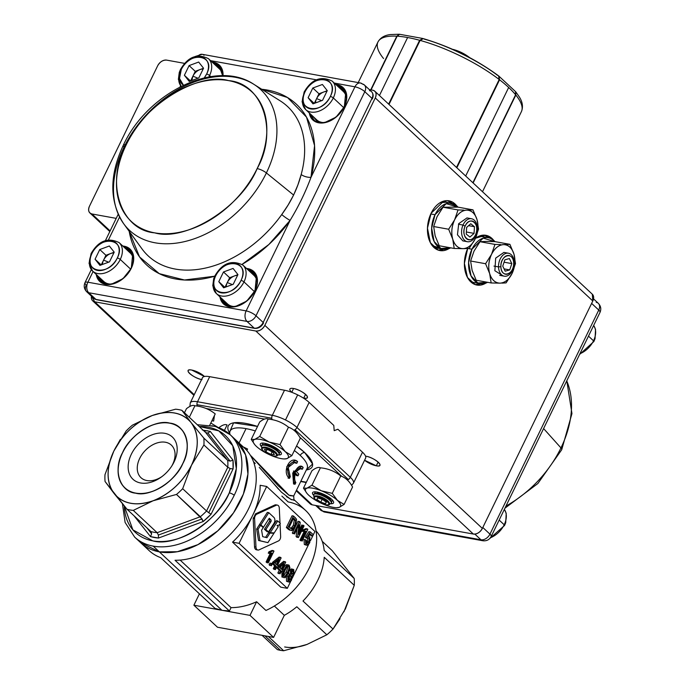 <?xml version="1.0" encoding="UTF-8"?>
<svg xmlns="http://www.w3.org/2000/svg" width="685" height="685" viewBox="0 0 685 685"><rect width="100%" height="100%" fill="white"/><g stroke="black" fill="none" stroke-linecap="round" stroke-linejoin="round"><path stroke-width="1.03" d="M456.69 205.808L443.76 201.099L431.113 213.249L427.466 228.114L430.368 242.67L438.135 250.085L448.923 248.621A25.285 16.671 -79.7 0 1 439.941 250.573A25.285 16.671 -79.7 0 1 431.113 213.249A25.285 16.671 -79.7 0 1 448.966 200.825A25.285 16.671 -79.7 0 1 455.011 203.959A25.285 16.671 -79.7 0 1 456.69 205.808M592.328 294.225L592.799 300.98L482.368 528.409L264.838 325.366L375.269 97.938L592.799 300.98L482.368 528.409C480.039 532.391 477.043 534.266 473.361 534.06L312.232 504.845L296.519 490.177L312.232 504.845L310.142 503.809M493.628 240.289L485.588 235.246L475.501 238.234A25.285 16.671 -79.7 0 1 485.905 235.306A25.285 16.671 -79.7 0 1 491.95 238.44A25.285 16.671 -79.7 0 1 493.628 240.281M467.684 248.518L464.387 263.357L467.487 277.502L475.227 284.617L485.862 283.102A25.285 16.671 -79.7 0 1 476.88 285.054A25.285 16.671 -79.7 0 1 467.684 248.518M374.858 91.242L592.354 294.25A7.775 5.386 -47 0 1 592.799 300.98L375.269 97.938A7.775 5.386 133 0 0 374.823 91.208A7.775 5.386 133 0 0 372.768 90.206L369.318 89.581L372.768 90.206C376.039 91.251 376.87 93.828 375.269 97.938L264.838 325.366C262.518 329.348 259.512 331.223 255.83 331.018L473.361 534.06L312.232 504.845A7.775 5.386 -47 0 1 310.177 503.843L296.211 490.803M194.232 394.697L94.71 301.802L255.83 331.018L94.71 301.802L91.473 296.194A7.775 5.386 133 0 0 92.646 300.801A7.775 5.386 133 0 0 94.71 301.802L194.232 394.697M303.755 398.079C313.319 400.031 302.479 389.911 293.488 388.498L291.819 392.334A9.727 2.851 25.9 0 1 289.875 389.046A9.727 2.851 25.9 0 1 293.488 388.498A9.727 2.851 25.9 0 1 303.215 392.599A9.727 2.851 25.9 0 1 307.368 397.54A9.727 2.851 25.9 0 1 303.755 398.079A9.727 2.851 25.9 0 1 303.224 397.976L303.755 398.079L305.553 394.363L303.755 398.079M201.587 379.55A9.727 2.851 25.9 0 1 192.083 375.389A9.727 2.851 25.9 0 1 188.144 370.602A9.727 2.851 25.9 0 1 191.766 370.063A9.727 2.851 25.9 0 1 204.438 376.493L191.766 370.063C182.193 368.11 193.033 378.223 202.024 379.636M376.305 465.8C385.869 467.752 375.037 457.64 366.047 456.227L365.542 456.142A9.727 2.851 25.9 0 1 366.047 456.227A9.727 2.851 25.9 0 1 375.765 460.329A9.727 2.851 25.9 0 1 379.918 465.261A9.727 2.851 25.9 0 1 376.305 465.8L378.111 462.084L376.305 465.8A9.727 2.851 25.9 0 1 364.574 460.234L376.305 465.8M157.67 65.769L89.461 206.236L157.67 65.769C159.99 61.787 162.987 59.912 166.669 60.117L184.676 63.388L166.669 60.117A7.775 5.386 133 0 0 157.67 65.769M116.21 218.369L91.961 213.968C88.69 212.924 87.851 210.346 89.461 206.236A7.775 5.386 133 0 0 89.906 212.966A7.775 5.386 133 0 0 91.961 213.968L116.21 218.369M110.114 230.913L91.961 213.968L110.114 230.913M473.361 534.06A7.775 5.386 -47 0 0 482.368 528.409L264.838 325.366A7.775 5.386 133 0 1 255.83 331.018L473.361 534.06M203.83 375.919L203.368 376.87L203.83 375.919M447.51 200.662L452.074 203.376A25.285 16.671 100.3 0 0 447.51 200.662M484.449 235.135L489.013 237.858A25.285 16.671 100.3 0 0 484.449 235.135M475.458 284.695A25.285 16.671 100.3 0 0 480.69 283.753M438.52 250.222A25.285 16.671 100.3 0 0 443.752 249.272M543.599 428.562L560.964 447.913A96.217 66.599 -47 0 0 566.743 380.886A96.217 66.599 133 0 1 560.964 447.913L543.599 428.562M505.992 506.018A96.217 66.599 -47 0 0 560.964 447.913A7.775 2.286 25.9 0 1 561.7 449.754A7.775 2.286 -154.1 0 0 560.964 447.913A96.217 66.599 133 0 1 505.992 506.018M591.626 303.395L598.758 310.057L489.946 534.137L482.814 527.484L489.946 534.137A7.775 2.286 25.9 0 1 491.188 536.492A7.775 2.286 -154.1 0 0 489.946 534.137A7.775 5.386 133 0 1 480.947 539.789L322.695 511.096L316.907 505.693L322.695 511.096A7.775 5.129 100.3 0 0 324.553 512.063A7.775 5.129 -79.7 0 1 322.695 511.096A7.775 5.386 133 0 1 320.631 510.094A7.775 5.386 -47 0 0 322.695 511.096L480.947 539.789A7.775 5.386 -47 0 0 489.946 534.137L598.758 310.057A7.775 5.386 -47 0 0 598.313 303.327A7.775 5.386 133 0 1 598.758 310.057A7.775 2.286 25.9 0 1 600 312.411A7.775 2.286 -154.1 0 0 598.758 310.057L591.626 303.395M474.859 534.112L480.947 539.789A7.775 5.129 100.3 0 0 482.805 540.748A7.775 5.129 -79.7 0 1 480.947 539.789L474.859 534.112M596.25 302.325A7.775 5.386 133 0 1 598.313 303.327C600.865 306.041 601.43 309.072 600 312.411L491.188 536.492C489.415 539.746 486.624 541.167 482.805 540.748L324.553 512.063L320.631 510.094L315.682 505.47M126.186 144.869C141.735 106.535 197.682 71.445 228.627 80.624C262.749 83.245 278.333 131.297 257.14 168.604C241.6 206.939 185.652 242.028 154.707 232.849C120.586 230.228 105.002 182.176 126.186 144.869A7.775 2.286 -154.1 0 0 123.3 145.297A7.775 2.286 25.9 0 1 126.186 144.869A88.511 61.265 133 0 1 228.627 80.624A88.511 61.265 133 0 1 257.14 168.604A88.511 61.265 133 0 1 154.707 232.849A88.511 61.265 133 0 1 126.186 144.869M124.036 147.138A96.217 66.599 133 0 1 235.383 77.302A96.217 66.599 133 0 1 253.844 84.315A96.217 66.599 133 0 1 266.388 172.945L293.617 195.045L297.932 184.813L301.169 174.529A102.142 70.701 -47 0 0 280.131 100.806A102.142 70.701 -47 0 1 301.169 174.529A7.775 3.391 -164.7 0 0 310.999 177.329L354.95 86.815L334.289 83.065L354.95 86.815L310.999 177.329A7.775 3.391 15.3 0 1 301.169 174.529C297.513 188.563 291.039 201.904 281.732 214.559L288.154 204.952L293.617 195.045L266.388 172.945A96.217 66.599 133 0 1 194.865 238.568A96.217 66.599 133 0 1 123.694 223.755A96.217 66.599 133 0 1 124.036 147.138A7.775 2.286 25.9 0 1 123.3 145.297C109.215 175.54 109.343 201.69 123.694 223.755A96.217 66.599 -47 0 0 194.865 238.568A96.217 66.599 -47 0 0 266.388 172.945A7.775 2.286 -154.1 0 0 257.14 168.604A7.775 2.286 25.9 0 1 266.388 172.945A96.217 66.599 -47 0 0 253.844 84.315L280.131 100.806M141.958 248.835A102.142 70.701 -47 0 0 281.732 214.559A7.775 1.053 -144.5 0 0 290.097 220.382L268.854 244.511L242.053 264.376A109.848 76.035 133 0 0 290.097 220.382L246.146 310.896L290.097 220.382A7.775 1.053 35.5 0 1 281.732 214.559A102.142 70.701 -47 0 1 141.958 248.835L123.694 223.755M316.504 79.845L210.56 60.64L316.504 79.845M261.756 89.273L287.512 97.527L306.512 117.126L314.569 145.64L310.999 177.329C305.553 192.04 298.583 206.39 290.097 220.382C298.557 206.425 305.527 192.074 310.999 177.329A109.848 76.035 133 0 0 261.756 89.273M212.11 62.078L220.193 66L223.01 75.761A22.168 15.344 -47 0 0 212.11 62.078M335.83 84.503L345.831 91.662L344.349 106.723L336.035 117.144L324.202 122.803L314.543 121.271L309.286 112.939A22.168 15.344 -47 0 0 324.416 122.761A22.168 15.344 -47 0 0 344.349 106.723L344.349 106.723A22.168 15.344 -47 0 0 335.83 84.503M119.541 217.034L108.478 239.818L119.541 217.034M91.319 269.625L85 282.64A7.775 2.286 -154.1 0 1 87.894 282.211A7.775 5.129 -79.7 0 0 88.75 292.726A7.775 5.386 -47 0 1 86.687 291.724L93.871 298.429L96.397 299.679A1.944 1.284 -79.7 0 1 95.934 299.431A7.775 5.386 133 0 1 93.871 298.429A7.775 5.386 -47 0 0 95.934 299.431A1.944 1.284 100.3 0 0 96.397 299.679L254.649 328.363C258.416 328.629 261.362 326.865 263.494 323.063A1.944 0.574 -154.1 0 0 263.186 322.481A7.775 5.386 133 0 1 254.178 328.124A7.775 5.386 -47 0 0 263.186 322.481L256.002 315.776A7.775 5.386 133 0 1 247.002 321.419L254.178 328.124A1.944 1.284 100.3 0 0 254.666 328.372A1.944 1.284 -79.7 0 1 254.178 328.124L95.934 299.431L88.75 292.726L247.002 321.419A7.775 5.129 -79.7 0 1 246.146 310.896L87.894 282.211A7.775 5.129 100.3 0 0 88.75 292.726L247.002 321.419L254.178 328.124L95.934 299.431L88.75 292.726A7.775 5.386 133 0 1 86.687 291.724A7.775 5.386 133 0 1 86.241 284.994A7.775 2.286 25.9 0 1 85 282.64A7.775 2.286 25.9 0 1 87.894 282.211L93.083 271.517L87.894 282.211L246.146 310.896A7.775 2.286 25.9 0 1 256.002 315.776L364.814 91.687L371.998 98.392L263.186 322.481L256.002 315.776L364.814 91.687A7.775 2.286 -154.1 0 0 354.95 86.815A7.775 5.129 -79.7 0 1 360.447 82.988A7.775 5.129 -79.7 0 1 362.305 83.955A7.775 5.386 133 0 1 364.369 84.957A7.775 5.386 133 0 1 364.814 91.687L371.998 98.392A7.775 5.386 -47 0 0 371.544 91.662A7.775 5.386 133 0 1 371.998 98.392A1.944 0.574 25.9 0 1 372.306 98.982A1.944 0.574 25.9 0 1 371.647 99.102M214.722 276.201L184.496 280.002L159.254 273.649L139.543 256.926L129.191 231.299A109.848 76.035 133 0 0 214.722 276.201M246.506 268.46L256.515 275.618L255.025 290.68L246.72 301.1L234.878 306.752L225.228 305.219L219.971 296.888A22.168 15.344 -47 0 0 235.101 306.717A22.168 15.344 -47 0 0 255.025 290.68A22.168 15.344 -47 0 0 246.506 268.46M122.786 246.026L132.787 253.185L131.297 268.246L122.992 278.667L111.158 284.326L101.5 282.794L96.243 274.462A22.168 15.344 -47 0 0 111.372 284.284A22.168 15.344 -47 0 0 131.297 268.246A22.168 15.344 -47 0 0 122.786 246.026M251.909 271.149L251.395 271.448M360.447 82.988A7.775 5.129 100.3 0 0 354.95 86.815A7.775 2.286 25.9 0 1 364.814 91.687A7.775 5.386 -47 0 0 364.369 84.957L360.447 82.988L202.195 54.303A7.775 5.129 100.3 0 0 198.316 55.793A7.775 5.129 -79.7 0 1 202.195 54.303A7.775 5.129 -79.7 0 1 204.053 55.262M221.777 69.836L216.083 65.794A20.61 14.265 -47 0 1 221.777 69.836M223.944 300.604L228.37 305.998A20.61 14.265 -47 0 1 223.944 300.604M256.173 276.218L250.487 272.176A20.61 14.265 -47 0 1 256.173 276.218M317.694 122.05L313.268 116.656M339.811 88.219L345.497 92.269A20.61 14.265 -47 0 0 339.811 88.219M104.651 283.573L100.224 278.178A20.61 14.265 -47 0 0 104.651 283.573M126.759 249.742L132.453 253.792A20.61 14.265 -47 0 0 126.759 249.742M98.76 276.808A21.389 14.805 -47 0 0 101.346 281.835A21.389 14.805 133 0 1 98.76 276.808M100.712 281.295A21.389 14.805 133 0 1 97.535 275.661A21.389 14.805 133 0 0 100.712 281.295C107.408 288.608 125.235 281.329 131.015 268.289L131.135 268.529M343.536 89.093A21.389 14.805 -47 0 0 338.347 86.858A21.389 14.805 133 0 1 343.536 89.093M344.058 106.766C347.5 98.923 347.132 92.835 342.954 88.493A21.389 14.805 133 0 0 337.114 85.711A21.389 14.805 133 0 1 342.954 88.493A21.389 14.805 133 0 1 344.178 107.006L344.058 106.766C338.279 119.806 320.452 127.085 313.756 119.772A21.389 14.805 133 0 1 310.579 114.138A21.389 14.805 133 0 0 313.756 119.772L314.989 120.92M219.817 66.659A21.389 14.805 -47 0 0 214.628 64.424A21.389 14.805 133 0 1 219.817 66.659M219.234 66.068A21.389 14.805 133 0 0 213.395 63.277A21.389 14.805 133 0 1 219.234 66.068L222.668 75.761M311.812 115.294A21.389 14.805 -47 0 0 314.389 120.312M247.002 321.419A7.775 5.386 -47 0 0 256.002 315.776A7.775 2.286 -154.1 0 0 246.146 310.896A7.775 5.129 100.3 0 0 247.002 321.419M247.79 269.659A21.389 14.805 133 0 1 253.63 272.45C257.808 276.783 258.176 282.871 254.734 290.723L254.854 290.954M254.734 290.723C248.963 303.755 231.128 311.041 224.44 303.72A21.389 14.805 133 0 1 221.255 298.095M124.071 247.234A21.389 14.805 133 0 1 129.91 250.016C134.089 254.349 134.457 260.446 131.015 268.289M249.023 270.806A21.389 14.805 133 0 1 254.212 273.041M225.074 304.268A21.389 14.805 133 0 1 222.488 299.242M125.304 248.381A21.389 14.805 133 0 1 130.493 250.616M369.489 90.66A7.775 5.386 133 0 1 371.544 91.662L364.369 84.957M435.018 214.73L431.661 228.148L434.119 241.471L440.969 248.518L450.67 247.833A23.333 15.387 -79.7 0 1 443.169 249.186A23.333 15.387 -79.7 0 1 437.587 246.292A23.333 15.387 -79.7 0 1 435.018 214.73A23.333 15.387 -79.7 0 1 451.492 203.257A23.333 15.387 -79.7 0 1 458.042 207.153L446.235 203.65L435.018 214.73L430.779 213.96L435.018 214.73M445.781 202.221L439.976 202.777A23.333 15.387 100.3 0 1 445.738 202.212L451.449 203.248M443.126 249.177L437.415 248.141A23.333 15.387 100.3 0 1 432.218 245.59L440.369 248.244M471.956 249.203L468.6 262.629L471.057 275.944L477.907 282.999L487.609 282.314A23.333 15.387 -79.7 0 1 480.108 283.658A23.333 15.387 -79.7 0 1 474.525 280.764A23.333 15.387 -79.7 0 1 471.956 249.203A23.333 15.387 -79.7 0 1 488.431 237.738A23.333 15.387 -79.7 0 1 494.981 241.634L483.173 238.132L471.956 249.203L468.035 248.492L471.956 249.203M488.388 237.729L482.677 236.693A23.333 15.387 100.3 0 0 476.914 237.258M469.156 280.071A23.333 15.387 100.3 0 0 474.354 282.622L480.065 283.658M204.284 77.85L206.622 74.04A2.338 0.685 25.9 0 1 209.576 75.504A19.445 13.46 -47 0 0 208.463 58.679A19.445 13.46 133 0 1 209.576 75.504L210.783 76.626L209.576 75.504A19.445 13.46 133 0 1 208.822 76.943A19.445 13.46 -47 0 0 209.576 75.504A2.338 0.685 -154.1 0 0 206.622 74.04C216.546 55.185 189.805 50.339 181.302 69.45L179.513 78.492L183.46 85.171A17.116 11.842 133 0 1 181.302 69.45A2.338 0.685 -154.1 0 0 180.438 69.579A2.338 0.685 25.9 0 1 181.302 69.45A17.116 11.842 133 0 1 201.107 57.026A17.116 11.842 133 0 1 206.622 74.04A17.116 11.842 133 0 1 204.276 77.85M222.676 75.461A19.445 13.46 -47 0 0 219.542 69.022L208.463 58.679C197.194 53.182 187.853 56.812 180.438 69.579L179.273 72.439L178.374 79.391L181.148 86.301A19.445 13.46 133 0 1 180.806 70.281A2.338 0.685 25.9 0 1 180.438 69.579M203.282 68.731A19.445 13.46 -47 0 0 202.803 68.997M184.385 75.281L189.094 65.589L198.667 62.052L203.539 68.209L198.83 77.902L189.257 81.438L184.385 75.281L189.094 65.589L198.667 62.052L203.539 68.209L198.83 77.902L189.257 81.438L184.385 75.281L190.49 80.976L184.385 75.281M203.496 68.286L195.251 71.334L190.584 80.95L192.896 76.181L191.826 80.487A9.761 6.756 133 0 1 192.896 76.181L197.974 78.218L192.896 76.181A9.761 6.756 133 0 1 203.154 68.997M195.251 71.334L189.094 65.589L195.251 71.334M257.08 281.843A19.445 13.46 -47 0 0 253.947 275.404L242.867 265.061A19.445 13.46 133 0 1 243.98 281.886L254.323 291.536L243.98 281.886A19.445 13.46 133 0 1 216.323 293.488A19.445 13.46 133 0 1 215.21 276.663A2.338 0.685 25.9 0 1 214.833 275.961A2.338 0.685 25.9 0 1 215.698 275.832C205.774 294.678 232.515 299.533 241.026 280.422C250.95 261.567 224.209 256.721 215.698 275.832A2.338 0.685 -154.1 0 0 214.833 275.961L213.677 278.821L212.778 285.773L216.323 293.488A19.445 13.46 -47 0 0 243.98 281.886A2.338 0.685 -154.1 0 0 241.026 280.422A17.116 11.842 133 0 1 221.212 292.837A17.116 11.842 133 0 1 215.698 275.832A17.116 11.842 133 0 1 235.512 263.408A17.116 11.842 133 0 1 241.026 280.422A2.338 0.685 25.9 0 1 243.98 281.886A19.445 13.46 -47 0 0 242.867 265.061C231.599 259.564 222.257 263.194 214.833 275.961M237.686 275.113A19.445 13.46 -47 0 0 237.198 275.379M226.161 286.895L225.493 286.27L226.161 286.895M216.323 293.488L227.403 303.832A19.445 13.46 -47 0 0 234.047 306.52M237.9 274.668L229.646 277.716L223.49 271.971L233.071 268.434L237.935 274.591L233.234 284.284L223.652 287.82L218.789 281.663L224.894 287.358L218.789 281.663L223.49 271.971L233.071 268.434L237.935 274.591L233.234 284.284L223.652 287.82L218.789 281.663L223.49 271.971L229.646 277.716L224.98 287.332M226.23 286.869A9.761 6.756 133 0 1 227.3 282.562L232.378 284.6L227.3 282.562A9.761 6.756 133 0 1 237.558 275.379M133.361 259.409A19.445 13.46 -47 0 0 130.219 252.97L119.139 242.627A19.445 13.46 133 0 1 120.26 259.452L130.595 269.102L120.26 259.452A19.445 13.46 133 0 1 92.603 271.063A19.445 13.46 133 0 1 91.482 254.238A2.338 0.685 25.9 0 1 91.114 253.527A2.338 0.685 25.9 0 1 91.978 253.399C82.054 272.253 108.795 277.1 117.298 257.988C127.23 239.142 100.489 234.287 91.978 253.399A2.338 0.685 -154.1 0 0 91.114 253.527L89.05 263.348L92.603 271.063A19.445 13.46 -47 0 0 120.26 259.452A2.338 0.685 -154.1 0 0 117.298 257.988A17.116 11.842 133 0 1 97.493 270.412A17.116 11.842 133 0 1 91.978 253.399A17.116 11.842 133 0 1 111.783 240.983A17.116 11.842 133 0 1 117.298 257.988A2.338 0.685 25.9 0 1 120.26 259.452A19.445 13.46 -47 0 0 119.139 242.627C107.87 237.13 98.529 240.769 91.114 253.527M113.958 252.679A19.445 13.46 -47 0 0 113.479 252.945M102.442 264.461L101.774 263.836L102.442 264.461M92.603 271.063L103.683 281.407A19.445 13.46 -47 0 0 110.319 284.087M114.172 252.234L105.927 255.282L99.77 249.537L109.343 246.001L114.215 252.157L109.506 261.85L99.933 265.386L95.061 259.23L101.174 264.932L95.061 259.23L99.77 249.537L109.343 246.001L114.215 252.157L109.506 261.85L99.933 265.386L95.061 259.23L99.77 249.537L105.927 255.282L101.26 264.898M102.502 264.436A9.761 6.756 133 0 1 103.572 260.129L108.65 262.167L103.572 260.129A9.761 6.756 133 0 1 113.83 252.945M346.404 97.886A19.445 13.46 -47 0 0 343.271 91.447L332.182 81.104A19.445 13.46 133 0 1 333.304 97.929L343.639 107.579L333.304 97.929A19.445 13.46 133 0 1 305.647 109.54A19.445 13.46 133 0 1 304.525 92.715A2.338 0.685 25.9 0 1 304.157 92.004A2.338 0.685 25.9 0 1 305.022 91.876C295.098 110.73 321.839 115.577 330.341 96.465C340.274 77.619 313.533 72.773 305.022 91.876A17.116 11.842 133 0 1 324.827 79.46A17.116 11.842 133 0 1 330.341 96.465A2.338 0.685 25.9 0 1 333.304 97.929A19.445 13.46 -47 0 0 332.182 81.104C320.923 75.607 311.572 79.246 304.157 92.004L302.094 101.825L305.647 109.54A19.445 13.46 -47 0 0 333.304 97.929A2.338 0.685 -154.1 0 0 330.341 96.465A17.116 11.842 133 0 1 310.536 108.889A17.116 11.842 133 0 1 305.022 91.876A2.338 0.685 -154.1 0 0 304.157 92.004M327.002 91.156A19.445 13.46 -47 0 0 326.522 91.43M315.485 102.938L314.817 102.322L315.485 102.938M305.647 109.54L316.727 119.884A19.445 13.46 -47 0 0 323.371 122.564M308.113 97.707L312.814 88.014L322.395 84.478L327.259 90.634L322.549 100.327L312.976 103.863L308.113 97.707L312.814 88.014L322.395 84.478L327.259 90.634L322.549 100.327L312.976 103.863L308.113 97.707L314.218 103.409L308.113 97.707M315.545 102.921A9.761 6.756 133 0 1 316.616 98.614L321.702 100.644L316.616 98.614A9.761 6.756 133 0 1 326.873 91.422M327.224 90.72L318.97 93.759L312.814 88.014L318.97 93.759L314.304 103.375M593.518 340.813A19.445 13.46 -47 0 0 593.664 325.452A19.445 13.46 133 0 1 593.518 340.813L588.483 336.121L593.518 340.813A19.445 13.46 133 0 1 579.93 353.743A19.445 13.46 -47 0 0 593.518 340.813A2.338 0.685 25.9 0 1 593.886 341.524A2.338 0.685 -154.1 0 0 593.518 340.813M504.194 524.77A19.445 13.46 -47 0 0 504.348 509.4A19.445 13.46 133 0 1 504.194 524.77L499.159 520.069L504.194 524.77A19.445 13.46 133 0 1 490.4 537.776A19.445 13.46 -47 0 0 504.194 524.77A2.338 0.685 25.9 0 1 504.562 525.472A2.338 0.685 -154.1 0 0 504.194 524.77M511.241 254.674A11.671 7.698 -79.7 0 1 514.212 262.501A11.671 7.698 -79.7 0 1 504.288 276.183A11.671 7.698 -79.7 0 1 498.526 266.91A11.671 7.698 -79.7 0 1 508.45 253.227A11.671 7.698 -79.7 0 1 511.241 254.674M493.979 266.088L498.526 266.91L493.979 266.088M505.188 271.183L502.756 266.148L504.854 259.829L509.383 258.562L511.815 263.597L509.717 269.916L505.188 271.183L509.717 269.916L504.083 268.888L509.717 269.916L511.815 263.597L509.383 258.562L504.854 259.829L502.756 266.148L505.188 271.183M500.889 266.671C500.881 278.701 514.392 274.908 513.681 263.074C513.69 251.044 500.178 254.837 500.889 266.671L498.526 266.91A11.671 7.698 100.3 0 0 506.694 276.055A11.671 7.698 100.3 0 0 514.212 262.501L513.681 263.074A9.513 6.268 -79.7 0 1 507.559 274.128A9.513 6.268 -79.7 0 1 500.889 266.671A9.513 6.268 -79.7 0 1 502.268 260.189A9.513 6.268 -79.7 0 1 509.263 255.573A9.513 6.268 -79.7 0 1 513.681 263.074L514.212 262.501A11.671 7.698 100.3 0 0 508.784 253.296A11.671 7.698 100.3 0 0 500.213 258.956A11.671 7.698 100.3 0 0 498.526 266.91L500.889 266.671M504.074 262.192L511.815 263.597L504.074 262.192M474.303 220.193A11.671 7.698 -79.7 0 1 475.852 235.4A11.671 7.698 -79.7 0 1 467.35 241.711A11.671 7.698 -79.7 0 1 463.009 225.057A11.671 7.698 -79.7 0 1 471.511 218.746A11.671 7.698 -79.7 0 1 474.303 220.193M458.462 224.235L463.009 225.057L458.462 224.235M466.237 234.073L466.639 227.411L470.749 223.73L474.457 226.718L474.054 233.379L469.944 237.061L466.237 234.073L469.944 237.061L474.054 233.379L474.457 226.718L468.6 225.656L474.457 226.718L470.749 223.73L466.639 227.411L466.237 234.073M465.115 226.178C460.072 236.813 471.126 245.718 475.587 234.612C480.63 223.978 469.567 215.064 465.115 226.178A9.513 6.268 -79.7 0 1 465.329 225.708A9.513 6.268 -79.7 0 1 474.174 222.086A9.513 6.268 -79.7 0 1 475.587 234.612L475.852 235.4A11.671 7.698 100.3 0 0 474.123 220.031A11.671 7.698 100.3 0 0 463.274 224.483A11.671 7.698 100.3 0 0 463.009 225.057L465.115 226.178L463.009 225.057A11.671 7.698 100.3 0 0 464.909 240.572A11.671 7.698 100.3 0 0 475.852 235.4L475.587 234.612A9.513 6.268 -79.7 0 1 466.665 238.825A9.513 6.268 -79.7 0 1 465.115 226.178M466.365 231.984L474.054 233.379L466.365 231.984M457.991 207.144L443.041 207.221L458.025 209.935L454.617 219.825C451.698 226.264 451.055 232.686 452.716 239.099C454.703 245.247 458.119 248.441 462.983 248.672C467.889 248.39 471.939 245.161 475.142 238.979C478.07 232.549 478.704 226.118 477.043 219.705C475.065 213.557 471.64 210.363 466.785 210.132C461.878 210.415 457.82 213.643 454.617 219.825L458.025 209.935L443.041 207.221L437.073 216.64L433.665 226.529L448.649 229.244L454.617 219.825A19.445 12.827 -79.7 0 1 466.785 210.132L472.975 209.858L477.043 219.705L478.55 229.09L477.043 219.705L472.975 209.858L457.991 207.144L472.975 209.858L466.785 210.132A19.445 12.827 -79.7 0 1 477.043 219.705A19.445 12.827 -79.7 0 1 475.142 238.979L478.55 229.09L475.142 238.979A19.445 12.827 -79.7 0 1 462.983 248.672L454.224 248.475L452.716 239.099L448.649 229.244L433.665 226.529L435.163 235.914L439.239 245.761L454.224 248.475L439.239 245.761M462.837 240.889L457.46 234.784L458.727 223.652L466.982 217.924M469.165 248.398L475.142 238.979L469.165 248.398L462.983 248.672A19.445 12.827 -79.7 0 1 452.716 239.099L454.224 248.475L465.106 248.638M463.754 210.107L458.179 209.944M454.617 219.825L448.649 229.244L452.716 239.099A19.445 12.827 -79.7 0 1 454.617 219.825M500.692 244.588L494.964 244.417L491.556 254.306C488.636 260.737 487.994 267.159 489.655 273.572C491.642 279.728 495.058 282.922 499.922 283.153C504.828 282.871 508.878 279.643 512.08 273.461C515.009 267.022 515.642 260.6 513.981 254.186C512.003 248.03 508.578 244.836 503.723 244.613C498.817 244.887 494.758 248.124 491.556 254.306L494.964 244.417L479.979 241.702L474.011 251.121L470.604 261.011L485.588 263.725L491.556 254.306A19.445 12.827 -79.7 0 1 503.723 244.613L509.914 244.339L494.93 241.625L486.17 241.428L479.979 241.702L495.118 244.425M502.105 275.242L494.87 270.729L495.666 258.134L503.92 252.405M502.045 283.119L506.104 282.879L512.08 273.461L515.488 263.571L513.981 254.186L515.488 263.571L512.08 273.461A19.445 12.827 -79.7 0 1 499.922 283.153L491.162 282.956L489.655 273.572L485.588 263.725L470.604 261.011L472.111 270.395L476.178 280.242L491.162 282.956L476.178 280.242M494.93 241.625L509.914 244.339L513.981 254.186L509.914 244.339L503.723 244.613A19.445 12.827 -79.7 0 1 513.981 254.186A19.445 12.827 -79.7 0 1 512.08 273.461L506.104 282.879M489.655 273.572L491.162 282.956L499.922 283.153A19.445 12.827 -79.7 0 1 489.655 273.572A19.445 12.827 -79.7 0 1 491.556 254.306L485.588 263.725L489.655 273.572M424.272 39.139C447.065 45.253 479.449 61.265 497.515 75.35M370.739 89.838L396.795 36.177A79.734 23.41 -154.1 0 0 377.966 41.956A79.734 23.41 25.9 0 1 396.795 36.177L399.346 34.276L396.795 36.177L370.739 89.838M515.822 95.027L473.121 182.955L515.822 95.027A79.734 23.41 25.9 0 1 521.413 111.612A79.734 23.41 -154.1 0 0 515.822 95.027L515.728 91.85L515.822 95.027M456.501 167.44L499.194 79.511A79.734 23.41 -154.1 0 0 420.102 40.406L389.003 104.445M392.06 97.064L392.548 97.15M393.918 94.316L393.438 94.222M463.265 153.5L463.736 153.586M383.557 58.542A79.734 23.41 25.9 0 1 377.966 41.956L358.229 82.585M423.313 38.634L420.102 40.406A79.734 23.41 25.9 0 1 499.194 79.511L498.569 75.847C475.947 59.244 450.867 46.845 423.313 38.634M388.643 104.103L419.631 40.278A79.734 23.41 -154.1 0 0 407.618 37.512L379.447 95.523L407.618 37.512A79.734 23.41 -154.1 0 0 397.146 36.194L371.065 89.898M422.251 38.583L421.703 38.437M417.936 43.771L418.424 43.857L417.936 43.771M397.026 36.433L399.578 34.276L397.146 36.194A79.734 23.41 25.9 0 1 419.631 40.278L422.987 38.566M417.961 44.816L417.473 44.722M472.89 182.741L515.608 94.77A79.734 23.41 -154.1 0 0 508.672 87.474L465.68 176.011L508.672 87.474A79.734 23.41 -154.1 0 0 499.571 79.794L456.852 167.774M498.877 76.095L499.571 79.794A79.734 23.41 25.9 0 1 515.608 94.77L515.599 91.67L515.505 94.992M515.488 91.55L515.668 94.932M499.177 79.554L498.817 76.061M469.593 57.566A46.58 46.58 0 0 0 453.213 49.448L453.393 49.5M313.739 495.383A11.671 3.425 25.9 0 1 312.591 492.643M330.521 503.706A11.671 3.425 -154.1 0 0 333.561 502.876A11.671 3.425 -154.1 0 0 331.694 499.348A11.671 3.425 -154.1 0 0 320.554 493.029A11.671 3.425 -154.1 0 0 312.565 492.686A11.671 3.425 -154.1 0 0 313.798 495.58M315.031 493.423A9.727 2.851 25.9 0 1 315.374 491.839M308.678 495.169A19.445 5.711 -154.1 0 0 324.758 504.768A19.445 5.711 -154.1 0 0 336.549 507.705A19.445 5.711 -154.1 0 0 339.143 507.379L344.101 504.425L352.552 487.009C349.573 481.375 345.625 477.685 340.71 475.955C334.905 471.289 328.141 468.574 320.4 467.812C318.534 466.827 315.716 467.795 311.932 470.732L303.481 488.148L306.923 493.32A19.445 5.711 -154.1 0 0 308.678 495.169M340.71 475.955L332.251 493.363L321.368 490.794L311.94 485.228L306.983 488.182L303.481 488.148M332.251 493.363L337.448 500.392A19.445 5.711 -154.1 0 0 321.368 490.794A19.445 5.711 -154.1 0 0 306.983 488.182A19.445 5.711 -154.1 0 0 306.923 493.32M311.94 485.228L320.4 467.812M336.549 507.705L339.143 507.379A19.445 5.711 25.9 0 0 337.448 500.392L344.101 504.425M333.578 502.833A11.671 3.425 25.9 0 1 330.718 503.629M332.49 500.153A9.727 2.851 25.9 0 1 331.454 501.394M209.807 425.077L215.227 413.911C209.422 409.245 202.657 406.53 194.917 405.777C193.05 404.784 190.233 405.76 186.457 408.697L184.479 412.764M189.325 417.285L194.917 405.777M210.8 423.03L217.479 427.038M218.609 427.894C222.377 424.957 225.202 423.989 227.077 424.974L224.449 430.368M261.499 446.629A11.671 3.425 25.9 0 1 260.351 443.88M278.281 454.943A11.671 3.425 -154.1 0 0 281.321 454.121A11.671 3.425 -154.1 0 0 279.454 450.584A11.671 3.425 -154.1 0 0 268.315 444.265A11.671 3.425 -154.1 0 0 260.326 443.923A11.671 3.425 -154.1 0 0 261.559 446.825M262.8 444.668A9.727 2.851 25.9 0 1 263.134 443.084M256.438 446.414A19.445 5.711 -154.1 0 0 272.519 456.013A19.445 5.711 -154.1 0 0 284.309 458.941A19.445 5.711 -154.1 0 0 286.904 458.616L291.861 455.662L300.321 438.246C297.333 432.612 293.385 428.93 288.471 427.192C282.665 422.525 275.901 419.811 268.16 419.049C266.294 418.064 263.477 419.04 259.701 421.977L251.241 439.393L254.683 444.556A19.445 5.711 -154.1 0 0 256.438 446.414M288.471 427.192L280.011 444.608L269.136 442.03L259.701 436.465L254.743 439.419L251.241 439.393M280.011 444.608L285.208 451.629A19.445 5.711 -154.1 0 0 269.136 442.03A19.445 5.711 -154.1 0 0 254.743 439.419A19.445 5.711 -154.1 0 0 254.683 444.556M259.701 436.465L268.16 419.049M284.309 458.941L286.904 458.616A19.445 5.711 25.9 0 0 285.208 451.629L291.861 455.662M281.338 454.078A11.671 3.425 25.9 0 1 278.478 454.866M280.251 451.398A9.727 2.851 25.9 0 1 279.215 452.639M278.307 451.381A7.989 2.346 -154.1 0 0 272.647 446.654A7.989 2.346 -154.1 0 0 264.341 444.599M262.783 443.366A9.727 2.851 -154.1 0 0 263.083 444.616M279.078 452.374A9.727 2.851 -154.1 0 0 280.242 451.852M262.269 448.392A7.989 2.346 -154.1 0 0 262.732 450.199A7.989 2.346 -154.1 0 0 274.908 456.107A7.989 2.346 -154.1 0 0 276.457 455.671A7.989 2.346 -154.1 0 0 270.926 450.191A7.989 2.346 -154.1 0 0 262.269 448.392M262.732 450.199L262.269 449.625A8.777 2.577 25.9 0 1 261.764 447.647A8.777 2.577 25.9 0 1 271.269 449.617A8.777 2.577 25.9 0 1 277.339 455.636A8.777 2.577 25.9 0 1 275.635 456.124L274.908 456.107M267.826 449.634L264.384 449.471L265.917 451.869L270.9 454.429L274.342 454.592L272.81 452.186L267.826 449.634M266.773 444.548L266.559 444.993M269.873 445.421L269.59 445.986M267.03 449.591L265.917 451.869M276.843 449.437L276.629 449.882M274.24 447.545L273.966 448.118M272.15 451.852L270.9 454.429M279.197 453.967A9.727 2.851 -154.1 0 0 279.317 453.787A9.727 2.851 -154.1 0 0 272.15 447.134A9.727 2.851 -154.1 0 0 261.944 445.113A9.727 2.851 -154.1 0 0 261.824 445.293L261.542 445.884A9.727 2.851 -154.1 0 0 261.875 447.442L261.918 447.502M277.528 455.08L277.605 455.071A9.727 2.851 -154.1 0 0 278.915 454.557A9.727 2.851 -154.1 0 0 279.035 454.378A9.727 2.851 -154.1 0 0 272.193 447.887A9.727 2.851 -154.1 0 0 261.661 445.704A9.727 2.851 -154.1 0 0 261.542 445.884M276.877 453.71A7.989 2.346 -154.1 0 0 271.346 449.334A7.989 2.346 -154.1 0 0 263.4 447.159M315.023 492.13A9.727 2.851 -154.1 0 0 315.323 493.371M327.156 500.341L327.045 500.555A9.727 2.851 -154.1 0 0 327.584 500.692M331.317 501.137A9.727 2.851 -154.1 0 0 332.482 500.607M330.547 500.144A7.989 2.346 -154.1 0 0 324.347 495.144A7.989 2.346 -154.1 0 0 316.581 493.363M320.417 502.824A7.989 2.346 -154.1 0 0 327.147 504.871A7.989 2.346 -154.1 0 0 328.423 502.867A7.989 2.346 -154.1 0 0 322.789 498.757A7.989 2.346 -154.1 0 0 315.853 496.711A7.989 2.346 -154.1 0 0 314.972 498.954A7.989 2.346 -154.1 0 0 320.417 502.824M314.972 498.954L314.509 498.389A8.777 2.577 25.9 0 1 315.485 495.923A8.777 2.577 25.9 0 1 323.097 498.175A8.777 2.577 25.9 0 1 329.279 502.679A8.777 2.577 25.9 0 1 327.875 504.879L327.147 504.871M317.66 497.926L322.438 499.365L326.377 502.233L325.546 503.655L320.768 502.216L316.83 499.356L317.66 497.926M319.826 493.474L319.578 493.971M324.459 495.204L324.176 495.786M319.698 493.44L319.458 493.936M322.19 499.288L320.768 502.216M328.457 497.661L328.209 498.158M326.274 502.156L325.546 503.655M329.768 503.843L329.836 503.835A9.727 2.851 -154.1 0 0 331.24 503.192A9.727 2.851 -154.1 0 0 331.275 503.132L331.557 502.55A9.727 2.851 -154.1 0 0 324.253 495.829A9.727 2.851 -154.1 0 0 314.064 494.048L313.781 494.638A9.727 2.851 -154.1 0 0 314.115 496.197L314.158 496.265M331.275 503.132A9.727 2.851 -154.1 0 0 323.971 496.419A9.727 2.851 -154.1 0 0 313.807 494.587A9.727 2.851 -154.1 0 0 313.781 494.638M329.117 502.465A7.989 2.346 -154.1 0 0 323.046 497.824A7.989 2.346 -154.1 0 0 315.639 495.923M169.683 423.107C185.395 424.315 192.562 446.432 182.809 463.608C175.66 481.247 149.904 497.404 135.664 493.174C119.952 491.976 112.785 469.85 122.538 452.682C129.688 435.035 155.444 418.886 169.683 423.107L169.683 423.107A40.74 28.196 133 0 1 182.809 463.608A40.74 28.196 133 0 1 135.664 493.174A40.74 28.196 133 0 1 122.538 452.682A40.74 28.196 133 0 1 169.683 423.107M151.111 531.783L151.633 533.821L146.838 527.767L151.633 533.821L150.897 531.56A58.345 40.381 -47 0 0 157.156 532.69L133.284 510.402L157.156 532.69L200.362 516.73L176.49 494.442L153.106 500.769L133.284 510.402A58.345 40.381 133 0 1 127.025 509.272L150.897 531.56L127.025 509.272L105.062 481.495A58.345 40.381 133 0 1 104.993 474.628L113.83 451.098A52.505 36.339 133 0 1 152.241 415.521L132.419 425.162A58.345 40.381 -47 0 0 126.228 430.891A58.345 40.381 133 0 1 132.419 425.162L152.241 415.521C135.416 422.302 122.615 434.162 113.83 451.098C106.072 468.232 106.218 482.437 114.267 493.722C123.326 504.074 136.272 506.421 153.106 500.769C169.931 493.988 182.732 482.129 191.517 465.183C199.275 448.058 199.129 433.853 191.081 422.559C182.022 412.216 169.075 409.87 152.241 415.521L175.617 409.202L152.241 415.521A52.505 36.339 133 0 1 191.081 422.559L203.839 438.109L227.72 460.388L205.748 432.62L181.876 410.332L191.081 422.559L181.876 410.332A58.345 40.381 -47 0 0 175.617 409.202M236.239 440.378L245.598 454.891L247.936 473.986L243.398 494.056L233.474 512.911L217.83 530.806L197.974 544.609L177.346 551.725L159.357 551.87L140.682 542.717M204.036 431.019L207.735 430.762A70.007 48.455 -47 0 0 204.036 431.019A70.007 48.455 133 0 1 207.735 430.762M202.255 429.966L210.269 431.422L232.994 460.149L233.08 468.942L211.117 514.187L203.188 521.525L158.5 538.042L150.486 536.586L134.123 515.899L150.486 536.586L151.633 533.821L150.486 536.586A62.232 43.069 133 0 0 158.5 538.042L158.398 535.053L202.041 518.93L203.188 521.525L158.5 538.042L158.398 535.053L157.156 532.69L200.362 516.73A58.345 40.381 -47 0 0 206.553 510.993L227.788 467.264L203.916 444.976L191.517 465.183L182.672 488.713L206.553 510.993L182.672 488.713A58.345 40.381 133 0 1 176.49 494.442L202.041 518.93L158.398 535.053L157.156 532.69A58.345 40.381 -47 0 1 150.897 531.56M152.772 540.859C175.882 547.717 217.676 521.508 229.287 492.866L236.325 468.651L232.763 445.704L218.806 430.874L199.164 426.464A66.12 45.767 133 0 1 229.287 492.866A66.12 45.767 133 0 1 166.977 541.141A66.12 45.767 133 0 1 124.242 505.95L132.864 529.847L152.772 540.859M140.93 542.957L149.022 550.509A70.007 48.455 -47 0 0 160.65 557.641L215.03 608.4A70.007 48.455 -47 0 0 221.94 610.292L159.357 551.87A70.007 48.455 133 0 1 140.819 542.845A70.007 48.455 -47 0 0 159.357 551.87L153.2 546.116A70.007 48.455 133 0 1 134.662 537.1A70.007 48.455 -47 0 0 234.219 495.306A3.887 1.139 -154.1 0 0 229.287 492.866A3.887 1.139 25.9 0 1 234.219 495.306A70.007 48.455 -47 0 0 230.203 434.735A70.007 48.455 133 0 1 227.009 507.619A70.007 48.455 133 0 1 153.2 546.116L159.357 551.87A70.007 48.455 -47 0 0 233.165 513.365A70.007 48.455 -47 0 0 236.359 440.489A70.007 48.455 133 0 1 240.375 501.052A70.007 48.455 133 0 1 159.357 551.87L221.94 610.292A70.007 48.455 -47 0 0 229.424 611.011L175.035 560.253A70.007 48.455 -47 0 0 248.586 508.715A70.007 48.455 -47 0 0 244.562 448.144L236.488 440.609M211.665 425.719A70.007 48.455 133 0 1 230.203 434.735L236.359 440.489M126.228 430.891L113.83 451.098L104.993 474.628A58.345 40.381 -47 0 0 105.062 481.495L114.267 493.722A52.505 36.339 133 0 1 113.83 451.098L120.389 439.333M203.839 438.109A58.345 40.381 133 0 1 203.916 444.976L227.788 467.264A58.345 40.381 -47 0 0 227.72 460.388L203.839 438.109L191.081 422.559A52.505 36.339 133 0 1 191.517 465.183L203.916 444.976A58.345 40.381 -47 0 0 203.839 438.109M153.106 500.769A52.505 36.339 133 0 1 130.749 503.295A52.505 36.339 133 0 1 114.267 493.722L127.025 509.272A58.345 40.381 -47 0 0 130.09 509.974A58.345 40.381 -47 0 0 133.284 510.402L153.106 500.769L176.49 494.442A58.345 40.381 -47 0 0 182.672 488.713L191.517 465.183A52.505 36.339 133 0 1 153.106 500.769M232.994 460.149L230.117 461.116L207.923 433.057L210.269 431.422L232.994 460.149A62.232 43.069 133 0 1 233.08 468.942L211.117 514.187L208.737 512.731L230.186 468.54L233.08 468.942L230.186 468.54L208.737 512.731L206.553 510.993L227.788 467.264L230.186 468.54L227.788 467.264A58.345 40.381 -47 0 0 227.72 460.388L205.748 432.62L207.923 433.057L230.117 461.116L227.72 460.388L230.117 461.116L232.994 460.149M208.737 512.731L211.117 514.187A62.232 43.069 133 0 1 203.188 521.525L200.362 516.73A58.345 40.381 -47 0 0 206.553 510.993L208.737 512.731M240.144 444.659A70.007 48.455 133 0 1 248.586 508.715A70.007 48.455 133 0 1 175.035 560.253L229.424 611.011L231.059 607.629L180.121 560.082L231.059 607.629A66.12 45.767 -47 0 0 256.61 601.747L265.943 610.455A66.12 45.767 -47 0 0 309.414 567.659A66.12 45.767 -47 0 0 305.621 510.453L294.336 499.922M280.756 587.156L232.532 542.135A66.12 45.767 -47 0 0 252.893 514.897A66.12 45.767 -47 0 0 260.146 485.28L266.696 486.47L314.92 531.483L310.468 540.662L314.92 531.483L266.696 486.47L260.146 485.28C260.197 494.87 257.783 504.742 252.893 514.897C247.927 525.035 241.137 534.12 232.532 542.135L280.756 587.156L287.315 588.338L239.082 543.325L266.696 486.47L239.082 543.325L232.532 542.135L239.082 543.325L287.315 588.338L280.756 587.156M294.464 500.213L290.774 499.356L281.355 492.104L259.272 467.393M281.86 496.094L288.111 501.934A66.12 45.767 133 0 1 309.414 567.659A66.12 45.767 133 0 1 265.943 610.455L256.61 601.747L249.999 615.378L273.598 637.401L217.487 627.229L193.889 605.206L249.999 615.378L273.598 637.401L217.487 627.229L193.889 605.206L199.421 593.827L193.889 605.206L249.999 615.378L256.61 601.747C247.824 605.711 239.313 607.663 231.059 607.629L229.424 611.011L221.94 610.292L215.03 608.4L160.65 557.641A70.007 48.455 133 0 1 145.246 546.33M306.323 469.97L312.583 464.002L304.757 452.622L296.562 445.986A46.674 13.7 25.9 0 1 304.757 452.622A3.887 2.689 -47 0 0 300.253 455.439A42.787 12.561 -154.1 0 0 294.344 450.542A42.787 12.561 -154.1 0 1 307.094 468.394A42.787 12.561 -154.1 0 0 300.253 455.439A3.887 2.689 133 0 1 304.757 452.622A46.674 13.7 25.9 0 1 306.323 469.97M257.526 426.447L233.602 422.833L229.355 432.595A46.674 13.7 25.9 0 1 257.526 426.447M211.93 420.693L213.643 421.087L214.448 415.521M306.349 482.231L300.852 481.238L306.349 482.231M206.194 408.508L264.487 419.083L206.194 408.508M299.585 436.979L341.832 476.409L299.585 436.979M303.001 601.028A58.345 40.381 -47 0 0 317.934 579.938A58.345 40.381 -47 0 0 324.236 557.29L354.265 585.324A58.345 40.381 -47 0 0 354.196 578.448L324.168 550.423A58.345 40.381 -47 0 0 316.076 530.969A58.345 40.381 133 0 1 324.168 550.423L354.196 578.448L332.234 550.68L322.241 541.347L332.234 550.68L354.196 578.448A58.345 40.381 133 0 1 354.265 585.324L324.236 557.29A58.345 40.381 133 0 1 317.934 579.938A58.345 40.381 133 0 1 303.001 601.028L333.03 629.053L303.001 601.028M340.043 618.718L333.03 629.053A58.345 40.381 133 0 1 326.839 634.789L307.017 644.431L283.641 650.75A58.345 40.381 133 0 1 280.448 650.313A58.345 40.381 133 0 1 277.382 649.611L262.055 635.312L277.382 649.611A58.345 40.381 -47 0 0 280.448 650.313L264.932 635.834L280.448 650.313A58.345 40.381 -47 0 0 283.641 650.75L268.315 636.442L283.641 650.75L307.017 644.431L326.839 634.789L296.81 606.756A58.345 40.381 133 0 1 284.318 615.327L273.598 637.401L284.318 615.327L274.351 606.019L284.318 615.327A58.345 40.381 -47 0 0 296.81 606.756L326.839 634.789A58.345 40.381 -47 0 0 333.03 629.053L345.428 608.854L354.265 585.324L343.947 611.791M253.399 517.757A58.345 40.381 133 0 1 254.786 517.021A58.345 40.381 -47 0 0 253.399 517.757M301.914 527.09L301.177 526.397L301.914 527.09M291.176 568.935L289.275 570.588L291.562 568.952L293.762 569.62L293.993 574.27L291.981 575.802L291.63 579.852C290.457 581.985 289.233 582.567 287.974 581.582L287.768 576.188L290.337 574.261L290.611 571.05L293.762 569.62L293.993 574.27M291.981 575.802L291.63 579.852L288.83 582.036L286.535 581.325L286.33 575.931L286.535 581.325L287.974 581.582L287.768 576.188L290.337 574.261L288.719 573.962L288.787 571.838L288.89 573.987L288.034 574.021M256.01 514.058L255.248 514.349L253.441 518.485M295.526 517.92L293.497 516.019L292.058 515.762L286.373 527.467L287.811 527.724L293.497 516.019L296.562 519.204L295.552 526.354C293.497 530.344 291.622 531.466 289.935 529.71L287.811 527.724L293.497 516.019L292.058 515.762L286.373 527.467L289.609 530.156M295.509 520.412L295.449 519.966L295.509 520.412M298.951 524.787L297.581 536.852L298.951 524.787L294.49 533.966L293.745 533.264L299.431 521.559L300.227 522.304L298.857 534.386L303.318 525.198L304.063 525.892L298.377 537.597L296.143 536.586L297.033 528.734L296.143 536.586L296.939 537.331L297.213 536.783M299.002 533.084L302.624 525.626L301.88 524.933L299.336 530.181M297.992 521.302L295.894 525.618L297.992 521.302L299.431 521.559L293.745 533.264L292.307 533.007L293.052 533.709L293.308 533.187M295.192 527.056L292.307 533.007L295.192 527.056M305.921 528.64L302.787 529.985L304.226 530.25L307.359 528.897L307.83 529.342L302.128 541.09L301.4 540.414L305.844 531.252L303.549 531.637L304.226 530.25L307.359 528.897L305.921 528.64L302.787 529.985L302.111 531.38L304.405 530.995M304.08 531.671L299.962 540.148L300.689 540.825L305.219 531.491M313.216 534.651L310.288 531.92L308.849 531.654L305.356 537.134L305.947 537.956L307.385 538.213L306.794 537.4L310.288 531.92L313.216 534.651L312.548 536.03L310.185 533.829L308.353 536.68L309.817 536.989L309.808 542.494C308.524 544.977 307.171 545.74 305.767 544.78L305.467 539.754L306.289 540.337L306.332 543.59L308.986 541.886L309.003 538.067L307.385 538.213L306.794 537.4L310.288 531.92L308.849 531.654L305.356 537.134L306.794 537.4L305.356 537.134L305.947 537.956M307.565 537.811L307.548 541.629L306.161 543.385L307.548 541.629L308.986 541.886L307.548 541.629L307.565 537.811M304.029 539.497L304.328 544.524L306.597 545.234L304.328 544.524L305.767 544.78L305.467 539.754L304.029 539.497L304.328 544.524M311.11 535.764L309.757 534.505L311.11 535.764L312.548 536.03L310.185 533.829L308.353 536.68M272.056 550.44L268.922 551.785L270.361 552.05L273.495 550.697L272.056 550.44L268.922 551.785L268.255 553.18L270.541 552.795L268.255 553.18L269.693 553.437L270.361 552.05L273.495 550.697L273.966 551.142L268.263 562.89L266.825 562.633L271.354 553.3L266.825 562.633L266.097 561.948L270.215 553.471M269.899 563.13L269.102 564.765L270.541 565.022L271.337 563.387L269.899 563.13L269.102 564.765L269.924 565.527L270.207 564.962M276.372 564.474L278.444 560.202L276.372 564.474M279.103 557.076L272.733 562.154L274.171 562.419L280.542 557.342L279.103 557.076L272.733 562.154L272.091 563.481L274.642 565.861L273.281 568.661L274.009 569.338L275.37 566.538L275.841 566.623L275.37 566.538L274.009 569.338L275.447 569.603L274.719 568.918L276.081 566.118L273.529 563.738L274.171 562.419L280.542 557.342L281.133 557.898L277.451 565.476L278.247 566.221L277.605 567.54L276.808 566.795L275.447 569.603L276.808 566.795L277.605 567.54L276.543 567.351M283.676 561.349L277.93 565.93L283.676 561.349L285.705 562.162L282.023 569.749L282.828 570.494L282.186 571.812L281.381 571.067L280.019 573.867L279.3 573.191L280.662 570.391L278.11 568.011L278.744 566.692L285.114 561.614L278.744 566.692L278.084 566.572M276.834 567.403L279.223 570.134L277.862 572.934L278.581 573.61L278.829 573.105M287.743 565.082C286.458 563.926 284.849 565.322 282.922 569.261L282.494 570.185L282.922 569.261L284.361 569.526C286.287 565.579 287.897 564.192 289.181 565.348L289.918 567.814L288.205 573.114C286.279 577.053 284.669 578.448 283.376 577.292C282.074 576.368 282.408 573.782 284.361 569.526C286.287 565.579 287.897 564.192 289.181 565.348L289.918 567.814L288.205 573.114C286.279 577.053 284.669 578.448 283.376 577.292L281.937 577.027L283.376 577.292C282.074 576.368 282.408 573.782 284.361 569.526L282.922 569.261C284.849 565.322 286.458 563.926 287.743 565.082M281.937 577.027L281.92 571.564L281.937 577.027L283.376 577.292M308.807 544.061L292.17 578.346L308.807 544.061M290.817 581.128L287.315 588.338L290.817 581.128M228.884 433.571L230.117 431.019A42.787 12.561 -154.1 0 1 255.342 430.942A42.787 12.561 -154.1 0 0 246.035 428.63L239.056 443.007L246.035 428.63A42.787 12.561 -154.1 0 0 230.117 431.019A42.787 12.561 -154.1 0 0 230.006 434.555M296.519 475.561A42.787 12.561 -154.1 0 0 295.201 474.011L296.519 475.561L297.992 475.827L298.806 474.148A44.73 13.135 -154.1 0 0 296.331 471.417C298.634 468.223 300.638 467.487 302.35 469.199L303.164 467.53C298.258 461.014 289.558 478.943 295.038 484.252L295.851 482.574C294.387 480.365 294.276 477.197 295.518 473.087A44.73 13.135 25.9 0 1 297.992 475.827L295.518 473.087M295.851 482.574L295.038 484.252L293.557 483.978L295.038 484.252L294.156 473.249L301.409 466.425L299.944 466.16L292.718 473.001L293.557 483.978L293.54 470.929M295.346 463.026L294.036 462.229L296.785 463.291L297.598 461.613C290.046 454.703 281.424 472.47 289.481 478.335L286.698 466.742L295.055 460.371L297.598 461.613L296.785 463.291L295.346 463.026M243.269 446.937L247.593 449.035L246.874 450.524M250.487 455.456L278.315 485.862L288.839 495.144L293.711 495.94L307.094 468.394M307.017 644.431C299.062 647.334 291.604 648.181 284.66 646.957A52.505 36.339 -47 0 0 307.017 644.431M284.498 390.236L209.696 376.673L197.511 401.752L272.322 415.315L284.498 390.236L272.322 415.315A19.445 5.711 25.9 0 1 285.499 419.965A19.445 5.711 25.9 0 1 296.965 427.5L350.326 477.308L362.502 452.22L337.876 429.238L334.203 430.668L333.775 425.402L309.149 402.42L296.965 427.5L309.149 402.42A19.445 5.711 -154.1 0 0 297.675 394.885L285.499 419.965L297.675 394.885A19.445 5.711 -154.1 0 0 284.498 390.236M293.659 496.026L289.892 495.649M288.959 495.212L251.035 455.876M254.863 463.077L253.553 461.861M269 478.233L278.495 489.133M286.441 496.599L291.896 499.87M293.976 500.41L293.711 495.94M365.542 458.231A19.445 5.711 -154.1 0 0 365.61 458.111A19.445 5.711 -154.1 0 0 362.502 452.22L350.326 477.308L296.965 427.5A19.445 5.711 -154.1 0 0 272.322 415.315A3.887 2.569 100.3 0 0 272.108 419.64A3.887 2.569 -79.7 0 1 271.774 418.244A3.887 2.569 -79.7 0 1 272.322 415.315L197.511 401.752L209.696 376.673A19.445 5.711 -154.1 0 0 202.52 377.632L190.344 402.72A19.445 5.711 25.9 0 1 197.511 401.752A19.445 5.711 -154.1 0 0 190.276 402.84A19.445 5.711 25.9 0 1 190.344 402.72L202.52 377.632A19.445 5.711 -154.1 0 0 202.46 377.752A19.445 5.711 -154.1 0 0 202.4 377.88M350.326 477.308A19.445 5.711 25.9 0 1 353.434 483.19A19.445 5.711 -154.1 0 0 350.326 477.308A3.887 2.689 133 0 1 347.355 479.988A3.887 2.689 -47 0 0 348.331 479.517L294.978 429.718A3.887 2.689 133 0 1 293.925 430.206A3.887 2.689 -47 0 0 296.965 427.5A3.887 2.689 133 0 1 294.978 429.718L348.331 479.517A3.887 2.689 -47 0 0 350.326 477.308M271.774 418.244L196.963 404.681A3.887 2.569 100.3 0 0 197.306 406.094A3.887 2.569 -79.7 0 1 197.511 401.752A3.887 2.569 100.3 0 0 196.963 404.681L271.774 418.244M293.617 460.114L295.055 460.371M288.042 478.079L289.481 478.335L290.294 476.666C283.984 471.999 290.885 457.785 296.785 463.291L294.773 462.298L288.188 467.418L290.294 476.666M301.409 466.425L303.164 467.53L302.35 469.199L300.861 468.925L302.35 469.199L300.963 468.317L296.331 471.417M293.24 518.87L294.276 520.189L293.317 525.335L290.868 528.537L291.664 527.929L293.103 528.186L294.755 525.601L295.723 520.454L293.6 518.125L289.258 527.073L290.517 528.246L293.103 528.186L291.622 528.906L289.258 527.073L293.6 518.125L294.833 519.281L293.24 518.87M291.382 571.701L291.425 574.475L293.248 573.568L293.197 570.81L291.382 571.701L291.425 574.475L293.248 573.568L291.81 573.311L291.185 574.167L291.81 573.311L291.759 570.554M288.513 576.881L288.548 580.4L290.877 579.167L290.834 575.648L288.513 576.881L290.834 575.648L290.877 579.167L289.438 578.911L288.394 580.221L289.438 578.911L289.395 575.383L289.438 578.911L290.877 579.167L288.548 580.4L288.513 576.881M285.106 570.22C283.453 573.756 283.076 575.725 283.975 576.128C284.549 577.087 285.714 575.845 287.46 572.42C289.113 568.875 289.49 566.906 288.582 566.504C288.008 565.545 286.852 566.786 285.106 570.22C286.852 566.786 288.008 565.545 288.582 566.504C289.49 566.906 289.113 568.875 287.46 572.42L286.022 572.155L283.718 575.751L286.022 572.155C287.674 568.61 288.051 566.641 287.143 566.247C288.051 566.641 287.674 568.61 286.022 572.155L287.46 572.42C285.714 575.845 284.549 577.087 283.975 576.128C283.076 575.725 283.453 573.756 285.106 570.22M276.723 564.8L279.283 559.525L274.882 563.079L276.723 564.8L274.882 563.079L279.283 559.525M281.295 569.072L283.864 563.789L279.454 567.351L281.295 569.072L279.454 567.351L283.864 563.789L281.295 569.072M300.227 522.304L298.857 534.386M273.966 551.142L268.263 562.89L267.535 562.214L271.979 553.052L269.693 553.437L271.979 553.052M288.496 529.454L291.288 530.481L288.496 529.454L289.935 529.71L287.811 527.724L286.373 527.467L288.496 529.454M296.562 519.204L295.552 526.354L291.288 530.481M281.133 557.898L277.451 565.476L278.247 566.221M287.032 564.697L289.181 565.348M273.983 562.385L273.443 562.822L273.812 563.164M278.555 566.658L278.016 567.094L278.384 567.437M309.817 536.989L309.808 542.494L306.597 545.234M287.846 566.367L288.582 566.504L287.846 566.367M291.99 570.87L292.178 571.701M287.768 576.188L286.561 575.974L287.768 576.188M286.535 581.325L288.83 582.036M280.225 568.062L281.287 565.878M294.276 520.189L295.723 520.454L294.755 525.601L293.317 525.335L294.276 520.189M290.337 574.261L290.611 571.05L289.198 570.793L290.611 571.05L293 569.209M276.671 567.745L279.223 570.134L280.662 570.391L278.11 568.011L276.671 567.745M272.091 563.481L274.642 565.861L276.081 566.118L273.529 563.738L272.091 563.481M306.289 540.337L306.794 543.83M306.332 543.59L308.986 541.886L309.003 538.067L307.916 537.871M289.806 575.46L290.834 575.648L289.806 575.46M289.044 580.666L288.548 580.4M290.354 575.391L290.834 575.648M293.317 525.335L294.755 525.601L293.103 528.186L291.664 527.929L293.317 525.335M279.223 570.134L277.862 572.934L279.3 573.191L280.662 570.391L279.223 570.134M292.358 570.656L293.197 570.81L293.248 573.568L291.81 573.311M272.159 564.157L271.363 565.793L270.541 565.022L271.337 563.387L272.159 564.157M268.777 512.654L260.882 524.907L263.451 527.287L269.274 518.245L270.9 519.761A1.361 0.899 -79.7 0 1 270.892 521.722L265.874 529.514L268.469 531.92L274.043 523.254A3.999 2.637 100.3 0 0 273.863 517.372L268.777 512.654L267.338 512.389L259.444 524.65L259.949 525.121M268.469 531.92L267.03 531.654L264.436 529.257L265.874 529.514M270.9 519.761L269.462 519.504A1.361 0.899 -79.7 0 1 269.453 521.465L264.436 529.257M268.845 518.922L269.462 519.504M263.451 527.287L262.715 527.159M260.882 524.907L259.444 524.65M258.074 529.282L256.635 529.017L258.536 540.474L267.895 542.64L273.949 533.29L269.941 533.093L266.979 537.699L262.68 536.663L261.593 530.173L263.228 527.638L260.668 525.249L258.074 529.282L259.975 540.73L258.536 540.474M260.668 525.249L259.23 524.984L256.635 529.017M269.941 533.093L268.503 532.836L265.583 537.365M259.975 540.73L267.895 542.64M272.39 533.213L268.503 532.836M273.949 533.29L272.51 533.024M280.002 523.057L279.292 508.09A3.887 2.569 100.3 0 0 277.374 505.102A3.887 2.569 100.3 0 0 276.252 505.256L256.798 514.195A3.887 2.569 100.3 0 0 254.614 518.699L253.176 518.434L254.529 546.793A3.887 2.569 100.3 0 0 256.438 549.781L257.877 550.046A3.887 2.569 100.3 0 0 258.998 549.884L278.452 540.944A3.887 2.569 100.3 0 0 280.636 536.449L280.045 523.879M254.614 518.699L255.967 547.05A3.887 2.569 100.3 0 0 257.877 550.046M279.283 525.053L280.362 523.391L277.776 520.977L270.181 532.707L274.188 532.921L278.256 526.637L276.997 525.455L279.283 525.053M277.776 520.977L276.338 520.72L268.743 532.451L270.181 532.707M277.374 505.102L275.935 504.836A3.887 2.569 100.3 0 0 274.813 504.999L255.359 513.938L256.798 514.195M300.021 540.208A40.646 28.128 133 0 1 300.715 540.765M269.453 555.038A22.271 15.412 133 0 1 270.892 554.251M149.69 482.574A28.881 19.985 133 0 1 128.326 464.045A28.881 19.985 133 0 1 155.658 433.716A28.881 19.985 133 0 1 172.269 465.235A28.881 19.985 133 0 1 161.095 477.205A28.881 19.985 133 0 1 149.69 482.574M171.73 466.1A22.271 15.412 -47 0 0 171.353 445.122A22.271 15.412 -47 0 0 158.466 442.561A22.271 15.412 -47 0 0 139.817 458.154A22.271 15.412 -47 0 0 140.964 477.676A22.271 15.412 -47 0 0 153.86 480.236A22.271 15.412 -47 0 0 161.925 476.606M148.465 492.524A40.646 28.128 -47 0 0 182.51 464.07A40.646 28.128 -47 0 0 180.403 428.433A40.646 28.128 -47 0 0 156.874 423.758A40.646 28.128 -47 0 0 122.838 452.22A40.646 28.128 -47 0 0 124.944 487.857A40.646 28.128 -47 0 0 148.465 492.524M270.892 521.722L269.453 521.465M255.967 547.05L254.529 546.793M276.252 505.256L274.813 504.999M193.923 395.331L92.672 300.826M109.814 231.547L89.932 212.992M566.795 380.783L571.949 413.594L561.7 449.754L537.845 483.541L504.931 508.201M593.527 298.857L598.313 303.327M123.3 145.297C147.249 92.783 215.972 58.662 253.844 84.315M180.643 85.676L180.069 86.849M118.205 214.268L105.421 240.589M195.311 56.453L202.195 54.303M86.687 291.724C84.135 289.01 83.57 285.979 85 282.64M372.306 98.982C373.633 96.183 373.385 93.742 371.544 91.662M593.681 325.426L595.539 329.331L595.051 338.655L593.886 341.524L579.578 354.462M504.357 509.375L506.215 513.279L505.727 522.612L504.562 525.472L489.689 538.598M503.869 252.397L508.45 253.227M499.716 275.361L504.288 276.183M466.93 217.916L471.511 218.746M462.777 240.88L467.35 241.711M515.865 91.995L519.324 96.927C522.587 102.056 523.28 106.954 521.413 111.612L482.514 191.723M377.966 41.956C380.449 37.632 384.687 35.158 390.681 34.533L399.141 34.25M399.586 34.276L422.696 38.463M498.808 76.052L515.599 91.67M279.317 453.787L279.035 454.378M122.427 503.766L125.115 522.475L134.662 537.1L140.819 542.845M197.28 424.709L215.467 426.37L230.203 434.735M254.751 462.974L255.248 463.437M189.882 406.428L190.276 402.84L202.46 377.752M351.576 485.314L353.434 483.19L365.61 458.111M300.715 481.529L306.212 482.523"/></g></svg>
